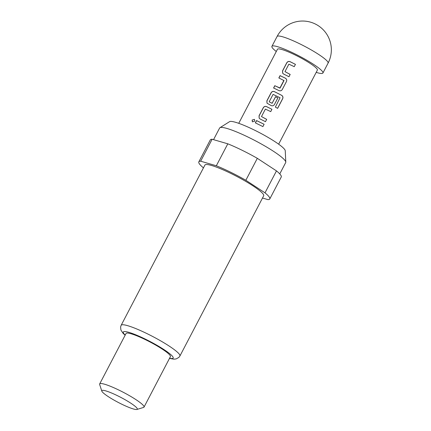 <?xml version="1.0" encoding="UTF-8"?>
<svg xmlns="http://www.w3.org/2000/svg" width="431" height="431" viewBox="0 0 431 431"><rect width="100%" height="100%" fill="white"/><g stroke="black" fill="none" stroke-linecap="round" stroke-linejoin="round"><path stroke-width="0.65" d="M252.119 120.044L254.468 119.365L254.759 121.176L252.383 121.833L252.119 120.044L254.473 119.371M284.977 71.616L290.176 74.423L288.975 76.729L283.539 74.003L282.655 73.178L282.542 70.862L286.76 62.797C287.563 61.552 288.646 61.17 290.004 61.633L295.44 64.354L294.233 66.66L288.872 64.165L284.977 71.616L290.155 74.45L288.953 76.756M282.682 73.216L282.607 70.932L286.82 62.867C287.628 61.622 288.7 61.234 290.041 61.692L295.44 64.354M273.653 88.064L274.854 85.758L280.091 88.043L283.986 80.592L278.852 77.93L280.053 75.624L285.424 78.21C286.663 79.024 287.019 80.118 286.48 81.491L282.267 89.556C281.448 90.774 280.344 91.113 278.959 90.58L273.588 87.994L274.795 85.688L279.854 88.118M278.911 78L280.118 75.694L285.424 78.21M269.181 101.829L272.123 103.278L275.549 96.727L277.887 97.929L274.434 104.539C273.615 105.751 272.511 106.096 271.126 105.563L266.988 103.144L266.881 100.822L271.099 92.757C271.907 91.517 272.985 91.13 274.342 91.593L281.702 95.348C282.908 96.194 283.242 97.298 282.693 98.672L277.629 108.353L275.361 107.098L280.058 97.74L273.076 94.378L269.181 101.829L272.128 103.321L275.554 96.77L277.866 97.961L274.412 104.566M267.021 103.176L266.945 100.892L271.164 92.827C271.966 91.587 273.038 91.194 274.38 91.652L281.702 95.348M261.482 116.559L266.681 119.365L265.474 121.671L260.044 118.945L259.16 118.126L259.047 115.804L263.266 107.739C264.074 106.5 265.157 106.112 266.509 106.576L271.945 109.302L270.738 111.607L265.377 109.108L261.482 116.559L266.66 119.392L265.458 121.698M259.187 118.159L259.112 115.874L263.33 107.809C264.133 106.57 265.21 106.177 266.547 106.635L271.945 109.302M255.416 122.937L256.623 120.637L264.111 124.284L262.905 126.59L255.351 122.867L256.558 120.567L264.111 124.284M276.287 51.494A28.775 4.062 27.6 0 1 271.918 46.354A28.775 4.062 27.6 0 1 294.874 53.843A28.775 4.062 27.6 0 1 322.916 73.017A28.775 4.062 27.6 0 1 316.198 72.36M213.539 139.66L219.627 128.023A37.282 5.264 27.6 0 1 219.939 127.695L229.599 121.644A31.501 4.45 27.6 0 1 247.275 126.752A31.501 4.45 27.6 0 1 274.978 141.67A31.501 4.45 27.6 0 1 285.247 150.731L285.791 162.121A37.282 5.264 27.6 0 1 285.699 162.562L279.767 173.909M219.939 127.695A37.282 5.264 27.6 0 1 227.024 128.476A37.282 5.264 27.6 0 1 273.642 151.4A37.282 5.264 27.6 0 1 285.791 162.121M211.502 165.461A33.149 4.682 27.6 0 1 245.223 181.085A33.149 4.682 27.6 0 1 263.68 195.771L179.91 356.006A33.149 4.682 27.6 0 0 161.453 341.32A33.149 4.682 27.6 0 0 127.732 325.696A33.149 4.682 27.6 0 0 121.154 325.292L204.924 165.051A33.149 4.682 27.6 0 1 211.502 165.461M105.784 390.885A20.015 2.828 27.6 0 1 127.307 401.002A20.015 2.828 27.6 0 1 136.918 409.45A20.015 2.828 27.6 0 1 133.314 408.944A20.015 2.828 27.6 0 1 114.156 400.194A20.015 2.828 27.6 0 1 101.808 391.095A20.015 2.828 27.6 0 1 105.784 390.885M101.808 391.095L99.663 384.5A25.02 3.534 27.6 0 1 99.674 383.935A25.02 3.534 27.6 0 1 104.636 384.236A25.02 3.534 27.6 0 1 130.087 396.03A25.02 3.534 27.6 0 1 144.019 407.117A25.02 3.534 27.6 0 1 143.555 407.446L136.918 409.45M99.674 383.935L126.067 333.449A25.02 3.534 27.6 0 1 131.029 333.75A25.02 3.534 27.6 0 1 156.48 345.543A25.02 3.534 27.6 0 1 170.412 356.631L144.019 407.117M238.742 123.325L277.462 49.253A22.52 3.179 27.6 0 1 295.429 55.114A22.52 3.179 27.6 0 1 317.372 70.118L278.647 144.186M279.859 88.161L283.91 80.36M203.454 167.864A40.029 5.651 27.6 0 1 198.826 161.867L210.301 139.913A40.029 5.651 27.6 0 1 212.127 139.251L227.805 143.814A40.029 5.651 27.6 0 1 257.318 158.322L276.476 170.891A40.029 5.651 27.6 0 1 281.254 177.006L269.779 198.96A40.029 5.651 27.6 0 1 267.953 199.623L262.495 198.034M257.318 158.322L245.842 180.277L265 192.84L276.476 170.891M265 192.84A40.029 5.651 27.6 0 1 269.779 198.96M212.127 139.251L200.652 161.199L216.33 165.763L227.805 143.814M216.33 165.763A40.029 5.651 27.6 0 1 245.842 180.277M198.826 161.867A40.029 5.651 27.6 0 1 200.652 161.199M264.09 124.311L262.888 126.617M252.404 121.854L252.227 120.13M271.923 109.329L270.716 111.634M281.658 95.37C282.855 96.205 283.178 97.304 282.628 98.677L277.564 108.359M285.43 78.253C286.653 79.056 286.998 80.144 286.464 81.518L282.246 89.583M295.418 64.386L294.211 66.692M322.916 73.017L328.077 63.141A28.775 4.062 -152.4 0 0 328.023 62.317A28.775 4.062 -152.4 0 0 300.035 43.962A28.775 4.062 -152.4 0 0 277.085 36.479L271.918 46.354M169.566 358.242A28.144 3.976 -152.4 0 0 162.724 348.776A28.144 3.976 -152.4 0 0 128.88 332.344A28.144 3.976 -152.4 0 0 125.222 335.059M169.475 358.425L173.806 359.158L176.15 358.921L178.854 357.423L179.91 356.006M125.13 335.243L123.056 333.292L120.901 330.011L120.599 326.94L121.154 325.292M328.077 63.141A28.775 28.775 0 0 0 303.607 21.054A28.775 28.775 0 0 0 277.085 36.479"/></g></svg>
